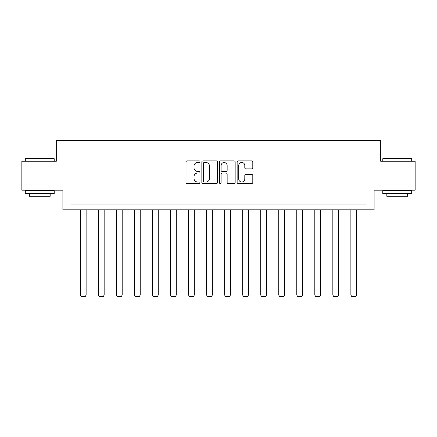 <?xml version="1.0" encoding="UTF-8"?>
<svg xmlns="http://www.w3.org/2000/svg" width="437" height="437" viewBox="0 0 437 437"><rect width="100%" height="100%" fill="white"/><g stroke="black" fill="none" stroke-linecap="round" stroke-linejoin="round"><path stroke-width="0.66" d="M200.004 161.69A0.792 0.792 0 0 0 199.206 160.898L187.151 160.898A1.136 1.136 0 0 0 186.015 162.034L186.015 182.458A1.136 1.136 0 0 0 187.151 183.595L199.206 183.595A0.792 0.792 0 0 0 200.004 182.797A0.792 0.792 0 0 0 199.206 182.005L197.65 182.005A3.633 3.633 0 0 1 194.017 178.372L194.017 176.668A3.633 3.633 0 0 1 197.65 173.041L199.206 173.041A0.792 0.792 0 0 0 200.004 172.244A0.792 0.792 0 0 0 199.206 171.451L197.65 171.451A3.633 3.633 0 0 1 194.017 167.819L194.017 166.115A3.633 3.633 0 0 1 197.65 162.488L199.206 162.488A0.792 0.792 0 0 0 200.004 161.69M251.663 168.895A1.136 1.136 0 0 0 252.799 167.764L252.799 162.034A1.136 1.136 0 0 0 251.663 160.898L238.274 160.898A1.136 1.136 0 0 0 237.138 162.034L237.138 182.458A1.136 1.136 0 0 0 238.274 183.595L251.663 183.595A1.136 1.136 0 0 0 252.799 182.458L252.799 175.537A1.136 1.136 0 0 0 251.663 174.401L245.933 174.401A1.136 1.136 0 0 0 244.796 175.537L244.796 178.968A3.037 3.037 0 0 1 241.765 182.005A3.037 3.037 0 0 1 238.728 178.968L238.728 165.519A3.037 3.037 0 0 1 241.765 162.488A3.037 3.037 0 0 1 244.796 165.519L244.796 167.764A1.136 1.136 0 0 0 245.933 168.895L251.663 168.895M366.015 209.82L374.11 209.82L374.11 190.166L415.15 190.166L415.15 161.264L380.698 161.264L380.698 140.452L56.302 140.452L56.302 161.264L21.85 161.264L21.85 190.166L62.89 190.166L62.89 209.82L366.015 209.82L366.015 204.035L70.985 204.035L70.985 209.82M217.506 162.034A1.136 1.136 0 0 0 216.37 160.898L202.981 160.898A1.136 1.136 0 0 0 201.845 162.034L201.845 182.458A1.136 1.136 0 0 0 202.981 183.595L216.37 183.595A1.136 1.136 0 0 0 217.506 182.458L217.506 162.034M220.63 160.898L234.019 160.898A1.136 1.136 0 0 1 235.155 162.034L235.155 182.458A1.136 1.136 0 0 1 234.019 183.595L228.289 183.595A1.136 1.136 0 0 1 227.153 182.458L227.153 174.172A1.136 1.136 0 0 0 226.016 173.041L222.215 173.041A1.136 1.136 0 0 0 221.084 174.172L221.084 182.797A0.792 0.792 0 0 1 220.286 183.595A0.792 0.792 0 0 1 219.494 182.797L219.494 162.034A1.136 1.136 0 0 1 220.63 160.898M204.232 162.488A0.792 0.792 0 0 0 203.434 163.28L203.434 181.208A0.792 0.792 0 0 0 204.232 182.005L205.876 182.005A3.633 3.633 0 0 0 209.509 178.372L209.509 166.115A3.633 3.633 0 0 0 205.876 162.488L204.232 162.488M227.153 165.579A3.037 3.037 0 0 0 224.115 162.542A3.037 3.037 0 0 0 221.084 165.579L221.084 170.315A1.136 1.136 0 0 0 222.215 171.451L226.016 171.451A1.136 1.136 0 0 0 227.153 170.315L227.153 165.579M86.127 209.82L86.127 295.046L80.348 295.046L80.348 209.82M86.127 295.046L85.259 296.548L81.216 296.548L80.348 295.046M25.663 158.374L53.871 158.374L54.221 158.718L25.319 158.718L25.663 158.374M39.767 193.635L25.319 193.635L25.319 190.745L54.221 190.745L54.221 193.635L39.767 193.635M50.173 193.635L50.173 196.289L29.366 196.289L29.366 193.635M383.129 158.374L411.337 158.374L411.681 158.718L382.779 158.718L383.129 158.374M397.233 193.635L382.779 193.635L382.779 190.745L411.681 190.745L411.681 193.635L397.233 193.635M407.634 193.635L407.634 196.289L386.827 196.289L386.827 193.635M104.164 209.82L104.164 295.046L98.385 295.046L98.385 209.82M104.164 295.046L103.296 296.548L99.248 296.548L98.385 295.046M122.196 209.82L122.196 295.046L116.417 295.046L116.417 209.82M122.196 295.046L121.333 296.548L117.285 296.548L116.417 295.046M140.233 209.82L140.233 295.046L134.454 295.046L134.454 209.82M140.233 295.046L139.365 296.548L135.317 296.548L134.454 295.046M158.27 209.82L158.27 295.046L152.486 295.046L152.486 209.82M158.27 295.046L157.402 296.548L153.354 296.548L152.486 295.046M176.302 209.82L176.302 295.046L170.523 295.046L170.523 209.82M176.302 295.046L175.434 296.548L171.391 296.548L170.523 295.046M194.339 209.82L194.339 295.046L188.56 295.046L188.56 209.82M194.339 295.046L193.471 296.548L189.423 296.548L188.56 295.046M212.371 209.82L212.371 295.046L206.592 295.046L206.592 209.82M212.371 295.046L211.508 296.548L207.46 296.548L206.592 295.046M230.408 209.82L230.408 295.046L224.629 295.046L224.629 209.82M230.408 295.046L229.54 296.548L225.492 296.548L224.629 295.046M248.44 209.82L248.44 295.046L242.661 295.046L242.661 209.82M248.44 295.046L247.577 296.548L243.529 296.548L242.661 295.046M266.477 209.82L266.477 295.046L260.698 295.046L260.698 209.82M266.477 295.046L265.609 296.548L261.566 296.548L260.698 295.046M284.514 209.82L284.514 295.046L278.73 295.046L278.73 209.82M284.514 295.046L283.646 296.548L279.598 296.548L278.73 295.046M302.546 209.82L302.546 295.046L296.767 295.046L296.767 209.82M302.546 295.046L301.683 296.548L297.635 296.548L296.767 295.046M320.583 209.82L320.583 295.046L314.804 295.046L314.804 209.82M320.583 295.046L319.715 296.548L315.667 296.548L314.804 295.046M338.615 209.82L338.615 295.046L332.836 295.046L332.836 209.82M338.615 295.046L337.752 296.548L333.704 296.548L332.836 295.046M356.652 209.82L356.652 295.046L350.873 295.046L350.873 209.82M356.652 295.046L355.784 296.548L351.741 296.548L350.873 295.046M25.319 161.264L25.319 158.718M31.906 190.745L31.906 190.166M47.633 190.745L47.633 190.166M54.221 161.264L54.221 158.718M382.779 161.264L382.779 158.718M389.367 190.745L389.367 190.166M405.094 190.745L405.094 190.166M411.681 161.264L411.681 158.718"/></g></svg>
